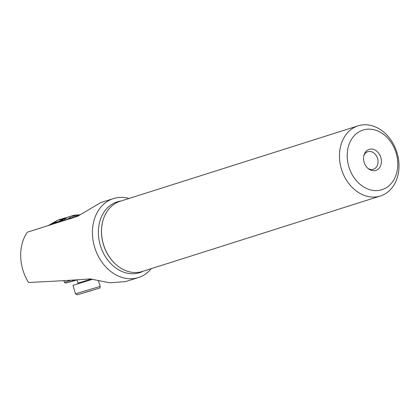 <?xml version="1.0" encoding="UTF-8"?>
<svg xmlns="http://www.w3.org/2000/svg" width="420" height="420" viewBox="0 0 420 420"><rect width="100%" height="100%" fill="white"/><g stroke="black" fill="none" stroke-linecap="round" stroke-linejoin="round"><path stroke-width="0.63" d="M113.4 198.592L100.658 202.629L77.821 216.179L27.347 232.181A41.412 32.587 -107.6 0 0 22.858 269.881A41.412 32.587 -107.6 0 0 28.539 282.466C50.731 281.453 71.311 280.271 90.284 278.917L109.956 282.828L125.758 281.563L138.432 277.541A41.412 32.587 -107.6 0 1 94.61 247.133A41.412 32.587 -107.6 0 1 113.4 198.592A41.412 32.587 -107.6 0 1 129.024 198.466M151.274 268.642A41.412 32.587 -107.6 0 1 138.432 277.541M363.899 155.474A9.203 7.24 -107.6 0 1 367.826 151.709A9.203 7.24 -107.6 0 1 374.619 153.615A9.203 7.24 -107.6 0 1 378.016 162.561A9.203 7.24 -107.6 0 1 373.385 169.255A9.203 7.24 -107.6 0 1 368.009 168.436M364.135 162.304A11.046 8.689 -107.6 0 1 364.124 154.697A11.046 8.689 -107.6 0 1 375.863 150.507A11.046 8.689 -107.6 0 1 380.646 165.601A11.046 8.689 -107.6 0 1 368.644 168.945A11.046 8.689 -107.6 0 1 364.135 162.304M348.831 166.735A31.29 24.622 -107.6 0 1 376.519 130.51A31.29 24.622 -107.6 0 1 392.091 182.416A31.29 24.622 -107.6 0 1 348.831 166.735M341.407 168.977A36.813 28.964 -107.6 0 1 358.108 125.827A36.813 28.964 -107.6 0 1 396.842 152.161A36.813 28.964 -107.6 0 1 380.357 196.009A36.813 28.964 -107.6 0 1 341.407 168.977M380.357 196.009L142.411 271.457A36.813 28.964 -107.6 0 1 118.487 266.558A36.813 28.964 -107.6 0 1 103.457 244.424A36.813 28.964 -107.6 0 1 103.425 219.061A36.813 28.964 -107.6 0 1 120.157 201.275L358.108 125.827M70.844 280.214L64.386 282.345L63.871 280.633M77.102 279.904L65.762 283.085L75.605 279.914M76.293 279.867L75.28 280.224L76.808 279.836M62.108 219.655L66.05 218.185M60.375 221.781L62.218 219.797L60.386 221.812M62.685 221.078L63.394 219.886L62.696 221.114M65.058 220.358L65.247 219.329L65.069 220.395M69.164 219.172L68.282 218.421L69.153 219.135M71.526 218.468L69.436 217.628L71.51 218.431M73.169 217.649L71.904 217.345L73.232 217.634M75.08 217.046L73.605 216.841L75.159 217.019M76.813 216.494L75.196 216.379L76.907 216.468M78.194 216.006L76.65 215.959L78.257 215.969M78.813 215.607L76.157 215.628L78.86 215.57M79.853 214.809L79.165 214.82M48.179 225.624L52.038 223.445L48.19 225.656M48.851 225.388L52.579 223.298L48.862 225.424M49.807 225.073L53.324 223.01L49.817 225.109M51.03 224.679L55.913 221.713L51.041 224.716M52.505 224.212L55.451 222.369L52.516 224.249M54.206 223.676L56.774 221.917L54.217 223.713M56.102 223.088L58.259 221.456L56.112 223.125M58.17 222.453L59.882 220.994L58.181 222.49M59.372 220.216L62.15 219.639L59.362 220.18L63.184 218.453C64.953 217.907 65.903 217.802 66.04 218.148L65.032 218.726M79.175 214.856L74.209 215.213L58.013 220.07L54.049 222.301L56.306 221.041M72.949 216.038L76.403 215.119M71.416 216.389L74.739 215.759M53.324 223.01L49.497 225.172M52.038 223.445L48.038 225.671M52.568 223.262L48.62 225.466M55.913 221.713L50.647 224.8M51.734 223.566L53.639 222.527M79.427 215.171L79.06 215.276M78.498 215.822L76.65 215.959M73.857 217.434L71.904 217.345M75.736 216.835L73.605 216.841M77.432 216.3L75.196 216.379M79.023 215.45L76.157 215.628M69.851 218.925L68.98 218.211L68.282 218.421M63.394 219.886L62.711 220.096L61.997 221.288M65.247 219.329L64.543 219.539L64.355 220.573M67.457 219.639L67.116 218.768L66.413 218.978M72.193 218.227L70.103 217.387L69.426 217.591M55.44 222.338L52.049 224.353M56.774 221.917L53.681 223.839M58.259 221.456L55.529 223.267M62.202 219.76L61.546 219.965L59.719 221.981M59.871 220.962L57.551 222.642M65.021 218.689L62.139 219.602M60.328 219.97L62.974 218.684L60.328 219.97L65.294 218.258M65.263 218.327L62.974 218.684M57.225 220.742L56.963 220.621L57.677 220.259M57.64 220.259L56.947 220.684M56.884 220.757L56.243 221.104M54.7 221.891L56.49 221.009M83.328 293.008L93.214 290.01L83.328 293.008M92.61 279.316L72.97 285.338L75.511 293.8L100.191 286.398C99.96 287.758 99.713 288.335 99.451 288.136L77.322 294.808L75.511 293.8M118.409 266.495A36.566 28.775 -107.6 0 1 118.325 266.438A36.566 28.775 -107.6 0 1 103.394 244.451A36.566 28.775 -107.6 0 1 103.362 219.256A36.566 28.775 -107.6 0 1 103.394 219.156M143.32 271.168A37.154 29.237 -107.6 0 1 100.338 245.406A37.154 29.237 -107.6 0 1 121.07 200.986M85.68 292.147L90.867 290.871L85.68 292.147M77.075 279.815L78.046 283.048L91.376 279.006M65.762 283.085L64.386 282.345M54.049 222.296L51.954 223.472M56.973 220.616L56.327 220.978M55.645 221.361L54.065 222.248M98.553 280.943L100.191 286.398M77.674 283.915L78.046 283.048"/></g></svg>
